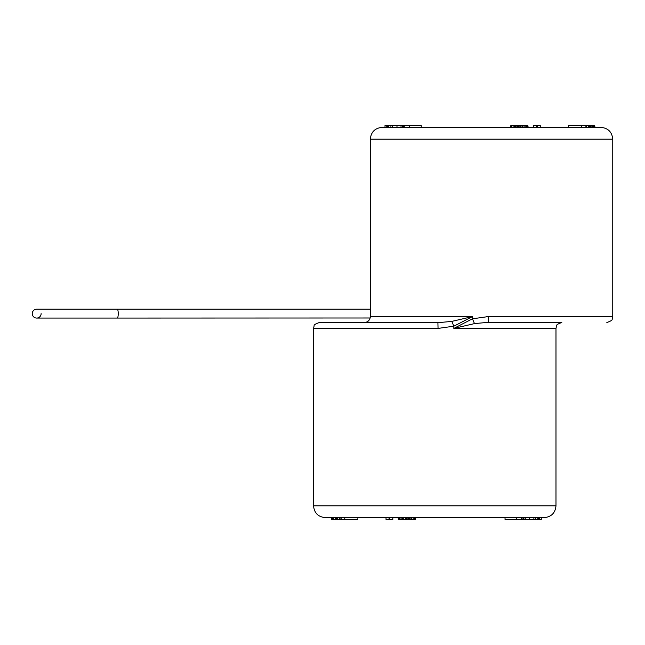 <?xml version="1.0" encoding="UTF-8"?>
<svg xmlns="http://www.w3.org/2000/svg" width="645" height="645" viewBox="0 0 645 645"><rect width="100%" height="100%" fill="white"/><g stroke="black" fill="none" stroke-linecap="round" stroke-linejoin="round"><path stroke-width="0.97" d="M544.154 517.637L325.37 517.637C318.187 516.935 314.244 512.993 313.543 505.809L555.982 505.809C555.281 512.993 551.338 516.935 544.154 517.637L541.276 517.637L541.284 519.41L539.534 519.41L539.534 517.637M516.758 517.637L516.758 519.41L505.035 519.41L505.035 517.637L500.101 517.637M415.461 519.41L415.84 517.637L414.711 517.637L414.711 519.41L415.461 519.41L415.461 517.637M410.93 517.637L409.422 517.637L409.422 519.41L410.93 519.41L410.93 517.637M407.914 519.41L408.672 519.41L408.672 517.637L406.406 517.637L406.406 519.41L407.914 519.41L407.914 517.637M386.024 517.637L386.024 519.41L389.04 519.41L389.04 517.637L389.798 517.637L389.798 519.41L392.813 519.41L392.813 517.637M535.382 519.41L535.382 517.637L533.875 517.637L533.875 519.41L537.769 519.41L537.769 517.637L537.93 519.41L539.22 519.41L539.22 517.637M341.173 519.41L344.761 519.41L344.761 517.637L339.988 517.637L339.988 519.41L341.173 519.41L341.173 517.637M332.788 519.41L333.521 519.41L333.521 517.637L332.586 517.637L332.586 519.41L332.788 517.637M370.456 312.93L370.182 317.808L370.407 316.59L472.454 316.59L472.454 318.799L453.838 328.41L453.838 326.201L472.454 316.59L451.798 321.395L453.838 326.201L438.052 328.41L437.891 322.5L319.452 322.5C315.534 323.83 313.76 324.935 314.147 325.814L313.543 328.41L313.543 505.809M451.548 321.436L437.931 322.677M438.157 328.41L439.93 328.386M370.166 317.985L117.221 318.066C117.85 317.8 118.188 316.324 118.245 313.631C118.188 310.938 117.85 309.463 117.221 309.197L36.684 309.197A4.434 4.434 0 0 0 32.25 313.631A4.434 4.434 0 0 1 36.684 309.197A4.434 4.434 0 0 0 32.25 313.631A4.434 4.434 0 0 0 36.684 318.066A4.434 4.434 0 0 1 32.25 313.631A4.434 4.434 0 0 0 36.684 318.066A4.434 4.434 0 0 1 32.25 313.631M370.311 309.439L370.456 314.155M370.407 310.68L370.423 311.221M555.982 505.809L555.982 328.41L453.838 328.41L474.486 323.605L472.454 318.799L488.241 316.59L488.402 322.5L492.675 322.5M488.136 316.59L486.362 316.614M474.744 323.564L488.362 322.323M555.982 328.41L556.587 325.814C556.224 324.943 557.957 323.846 561.803 322.5L488.402 322.5M117.221 309.197L370.319 309.197L370.311 139.191L612.75 139.191C612.049 132.007 608.106 128.065 600.922 127.363L382.138 127.363L385.017 127.363L385 125.59L386.758 125.59L386.758 127.363M409.535 127.363L409.535 125.59L421.25 125.59L421.25 127.363L426.192 127.363M510.832 127.363L511.582 127.363L511.582 125.59L510.832 125.59L510.832 127.363M515.355 127.363L516.871 127.363L516.871 125.59L515.355 125.59L515.355 127.363M518.378 125.59L517.621 125.59L517.621 127.363L519.886 127.363L519.886 125.59L518.378 125.59L518.378 127.363M540.268 127.363L540.268 125.59L537.253 125.59L537.253 127.363L536.495 127.363L536.495 125.59L533.471 125.59L533.471 127.363M390.91 125.59L390.91 127.363L392.418 127.363L392.418 125.59L388.524 125.59L388.524 127.363L388.363 125.59L387.073 125.59L387.073 127.363M585.112 125.59L581.532 125.59L581.532 127.363L586.305 127.363L586.305 125.59L585.112 125.59L585.112 127.363M593.706 125.59L592.771 125.59L592.771 127.363L594.093 127.363L594.093 125.59L593.706 127.363M527.812 127.363L527.812 125.59L528.191 127.363M527.812 125.59L527.062 125.59L527.062 127.363M527.062 125.59L526.304 125.59L526.304 127.363M526.304 125.59L525.175 125.59L525.175 127.363M525.175 125.59L524.038 125.59L524.038 127.363M524.038 125.59L522.531 125.59L522.531 127.363M522.531 125.59L521.023 125.59L521.023 127.363M521.023 125.59L520.265 125.59L520.265 127.363M517.621 125.59L516.871 125.59M515.355 125.59L514.605 125.59L514.605 127.363M514.605 125.59L513.097 125.59L513.097 127.363M513.097 125.59L511.582 125.59M510.832 125.59L510.453 127.363M537.253 125.59L536.495 125.59M409.535 125.59L404.802 125.59L404.802 127.363M404.802 125.59L402.585 125.59L402.585 127.363M403.302 125.59L403.302 127.363M402.585 125.59L396.981 125.59L396.981 127.363M401.029 125.59L401.029 127.363M402.391 125.59L402.391 127.363M396.981 125.59L392.418 125.59M387.581 125.59L387.581 127.363M581.532 125.59L568.422 125.59L568.422 127.363M592.771 125.59L586.716 125.59L586.716 127.363M586.716 125.59L586.305 125.59M589.014 125.59L589.014 127.363L589.014 125.59M588.643 125.59L588.643 127.363M591.078 125.59L591.078 127.363M590.957 125.59L590.957 127.363M590.288 125.59L590.288 127.363M589.812 125.59L589.812 127.363M592.562 125.59L592.562 127.363M593.505 125.59L593.505 127.363M594.706 127.363L594.706 125.59L594.988 127.363M594.706 125.59L594.093 125.59M41.119 313.631A4.434 4.434 0 0 1 36.684 318.066A4.434 4.434 0 0 0 41.119 313.631M398.481 517.637L398.481 519.41L398.102 517.637M398.481 519.41L399.231 519.41L399.231 517.637M399.231 519.41L399.989 519.41L399.989 517.637M399.989 519.41L401.117 519.41L401.117 517.637M401.117 519.41L402.254 519.41L402.254 517.637M402.254 519.41L403.762 519.41L403.762 517.637M403.762 519.41L405.27 519.41L405.27 517.637M405.27 519.41L406.028 519.41L406.028 517.637M408.672 519.41L409.422 519.41M410.93 519.41L411.687 519.41L411.687 517.637M411.687 519.41L413.195 519.41L413.195 517.637M413.195 519.41L414.711 519.41M389.04 519.41L389.798 519.41M516.758 519.41L521.491 519.41L521.491 517.637M521.491 519.41L523.708 519.41L523.708 517.637M522.99 519.41L522.99 517.637M523.708 519.41L529.311 519.41L529.311 517.637M525.264 519.41L525.264 517.637M523.893 519.41L523.893 517.637M529.311 519.41L533.875 519.41M538.712 519.41L538.712 517.637M344.761 519.41L357.87 519.41L357.87 517.637M333.521 519.41L339.576 519.41L339.576 517.637M339.576 519.41L339.988 519.41M337.279 519.41L337.279 517.637M337.649 519.41L337.649 517.637M335.215 519.41L335.215 517.637M335.336 519.41L335.336 517.637M335.997 519.41L335.997 517.637M336.48 519.41L336.48 517.637M337.271 519.41L337.271 517.637M333.731 519.41L333.731 517.637M331.586 517.637L331.586 519.41L331.304 517.637M331.586 519.41L332.199 519.41L332.199 517.637M438.052 328.41L313.543 328.41M488.241 316.59L612.75 316.59L612.145 319.186C612.532 320.065 610.759 321.17 606.84 322.5M370.182 317.808C369.359 320.734 367.424 322.298 364.393 322.5M612.75 316.59L612.75 139.191M370.311 139.191C371.012 132.007 374.955 128.065 382.138 127.363M117.221 318.066L36.684 318.066"/></g></svg>
